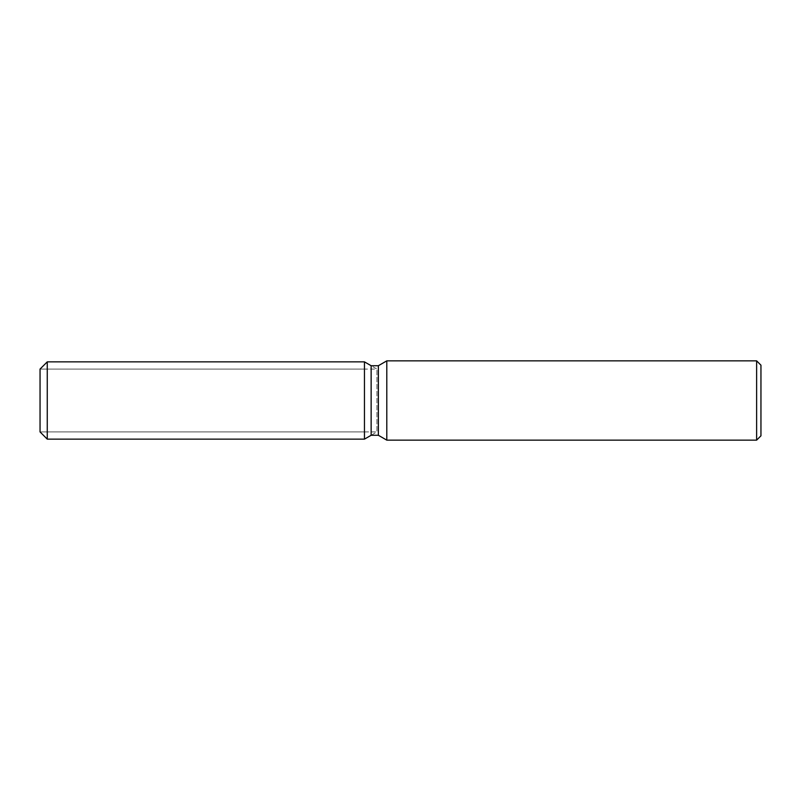 <?xml version="1.0" encoding="UTF-8"?>
<svg xmlns="http://www.w3.org/2000/svg" width="801" height="801" viewBox="0 0 801 801"><rect width="100%" height="100%" fill="white"/><g stroke="black" fill="none" stroke-linecap="round" stroke-linejoin="round"><path stroke-width="0.6" stroke-dasharray="4 3" d="M364.455 431.929L40.05 431.929L40.05 369.071L364.455 369.071L364.455 431.929L364.455 369.071M760.95 365.176L760.95 435.824M756.625 360.85L756.625 440.149M386.803 360.85L386.803 440.149M378.362 365.727L378.362 435.273M371.143 365.727L371.143 435.273L376.941 431.929L376.941 369.071L376.941 431.929L40.05 431.929L40.05 369.071L376.941 369.071L371.143 365.727M364.455 361.862L364.455 439.138L364.455 361.862M47.259 361.862L47.259 439.138"/><path stroke-width="1.2" d="M364.455 439.138L47.259 439.138L40.05 431.929L40.05 369.071L47.259 361.862L364.455 361.862L371.143 365.727L378.362 365.727L386.803 360.85L756.625 360.85L760.95 365.176L760.95 435.824L756.625 440.149L386.803 440.149L378.362 435.273L371.143 435.273L364.455 439.138L364.455 361.862L371.143 365.727L371.143 435.273L364.455 439.138L364.455 361.862M378.362 435.273L378.362 365.727M386.803 440.149L386.803 360.85M756.625 440.149L756.625 360.85M47.259 439.138L47.259 361.862M40.05 431.929L40.05 369.071"/></g></svg>
